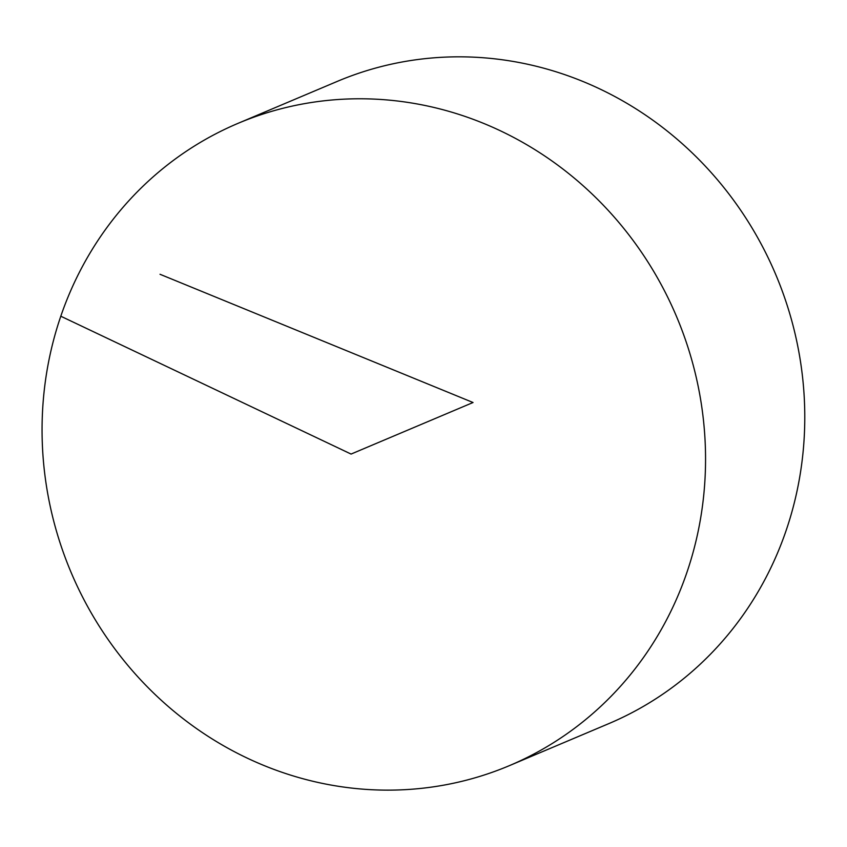 <?xml version="1.0" encoding="UTF-8"?>
<svg xmlns="http://www.w3.org/2000/svg" width="847" height="847" viewBox="0 0 847 847"><rect width="100%" height="100%" fill="white"/><g stroke="black" fill="none" stroke-linecap="round" stroke-linejoin="round"><path stroke-width="1.27" d="M263.904 765.476A348.636 328.636 67.1 0 1 42.35 444.304A348.636 328.636 67.1 0 1 238.071 123.334A348.636 328.636 67.1 0 1 676.52 316.503A348.636 328.636 67.1 0 1 509.545 765.582A348.636 328.636 67.1 0 1 263.904 765.476M238.071 123.334L337.297 81.386A348.636 328.636 67.1 0 1 775.746 274.555A348.636 328.636 67.1 0 1 608.781 723.634L509.545 765.582M160.019 274.28L473.039 402.516L351.082 454.066L60.793 316.217"/></g></svg>
